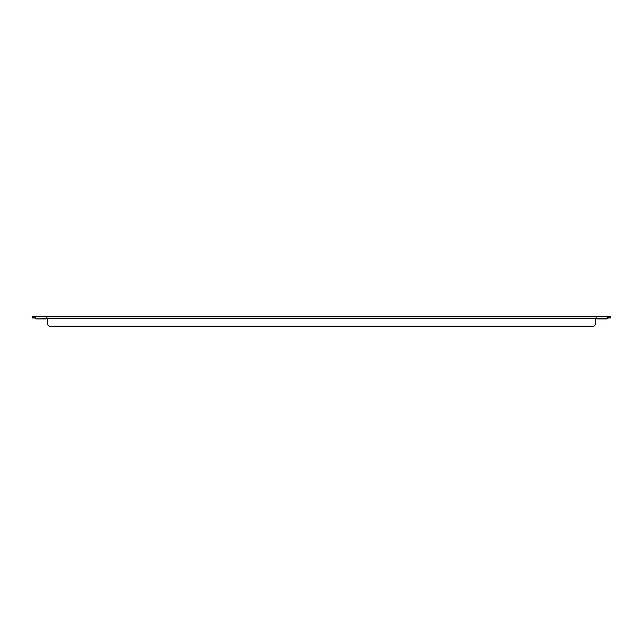 <?xml version="1.0" encoding="UTF-8"?>
<svg xmlns="http://www.w3.org/2000/svg" width="643" height="643" viewBox="0 0 643 643"><rect width="100%" height="100%" fill="white"/><g stroke="black" fill="none" stroke-linecap="round" stroke-linejoin="round"><path stroke-width="0.96" d="M33.717 316.798L32.15 316.798L32.15 317.988L33.717 317.988L33.717 316.798L34.618 316.798L34.618 318.012L33.717 317.988M609.283 316.798L609.283 317.988L610.85 317.988L610.85 316.798L34.618 316.798M47.63 318.944A0.788 0.788 0 0 0 47.55 318.59L46.135 318.59C46.601 317.578 47.076 317.578 47.55 318.59A0.788 0.788 0 0 1 47.63 318.944L47.63 324.635L49.198 326.202L593.802 326.202L595.37 324.635L595.37 318.944A0.788 0.788 0 0 1 595.45 318.59C595.924 317.578 596.399 317.578 596.865 318.59A0.788 0.788 0 0 1 596.953 318.944L606.815 318.944L608.382 316.798M34.618 316.854L35.831 318.59L34.618 318.012M609.283 317.988L608.382 317.988L608.382 316.854M36.185 318.944L46.135 318.59A0.788 0.788 0 0 0 46.047 318.944L36.185 318.944M608.382 318.012L607.169 318.59L47.55 318.59"/></g></svg>
